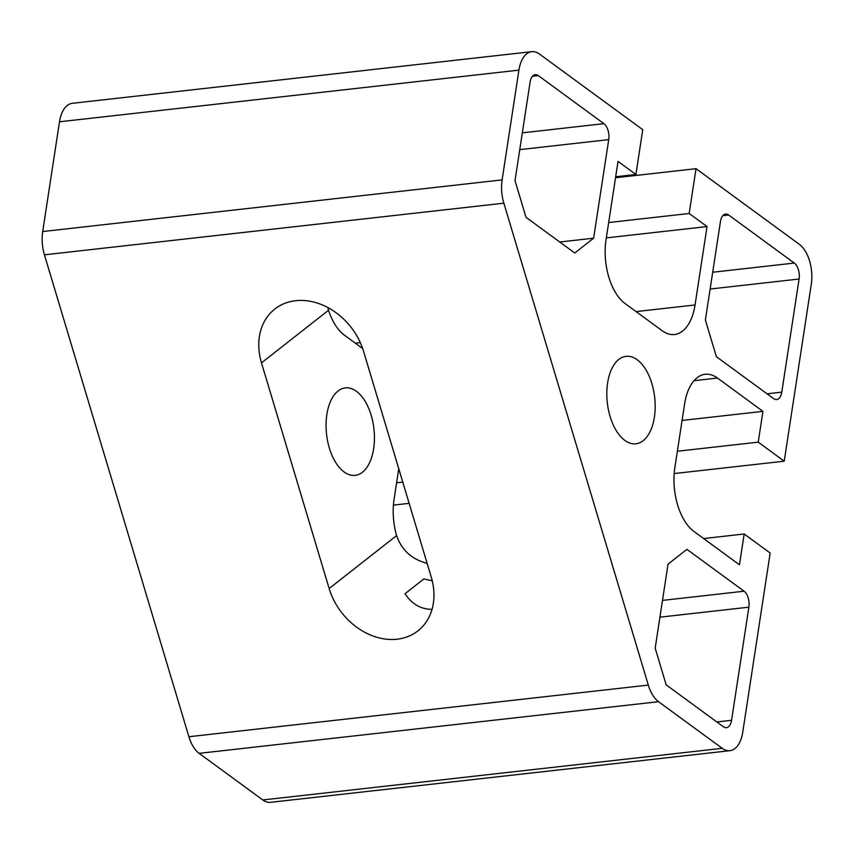 <?xml version="1.0" encoding="UTF-8"?>
<svg xmlns="http://www.w3.org/2000/svg" width="854" height="854" viewBox="0 0 854 854"><rect width="100%" height="100%" fill="white"/><g stroke="black" fill="none" stroke-linecap="round" stroke-linejoin="round"><path stroke-width="1.28" d="M398.765 468.707L394.089 499.227A48.891 26.485 83.6 0 0 396.598 535.607C401.209 548.759 409.92 557.545 422.73 561.985L427.192 563.523M431.238 577.048A61.114 48.71 51.9 0 1 417.916 630.871A61.114 48.71 51.9 0 1 329.153 588.523L261.495 362.865A61.114 48.71 51.9 0 1 274.828 309.041A61.114 48.71 51.9 0 1 363.59 351.378L431.238 577.048M432.263 580.848L423.894 578.916L405.009 593.733C411.927 604.109 420.937 609.318 432.028 609.382M327.787 307.515L328.555 310.248A48.891 26.485 83.6 0 0 344.408 335.184L362.683 348.56M326.858 414.5A44.002 23.837 83.6 0 0 355.157 475.347A44.002 23.837 83.6 0 0 373.935 428.964A44.002 23.837 83.6 0 0 345.326 387.897A44.002 23.837 83.6 0 0 326.858 414.5M593.637 238.181L574.753 252.997L526.021 217.322L515.015 180.621L530.099 82.059A12.223 6.618 -96.4 0 1 535.234 74.672A12.223 6.618 -96.4 0 1 538.308 75.622L603.927 123.67A12.223 6.618 -96.4 0 1 608.721 139.629L593.637 238.181L559.722 242.002M686.915 549.346L744.09 591.214A12.223 6.618 -96.4 0 1 748.873 607.173L731.568 720.296A12.223 6.618 -96.4 0 1 726.434 727.683A12.223 6.618 -96.4 0 1 723.359 726.733L666.173 684.865L655.178 648.165L668.031 564.163L686.915 549.346M744.176 533.996L770.169 553.029L742.745 732.209A30.552 16.557 -96.4 0 1 729.914 750.687A30.552 16.557 -96.4 0 1 722.217 748.317L658.541 701.7A30.552 16.557 -96.4 0 1 648.314 685.089L503.849 203.177A30.552 16.557 -96.4 0 1 502.12 179.895L518.912 70.135A30.552 16.557 -96.4 0 1 531.743 51.667A30.552 16.557 -96.4 0 1 539.44 54.037L642.752 129.68L635.899 174.472L618.029 161.395L606.03 239.793A48.891 26.485 83.6 0 0 625.171 303.618L662.202 330.733A48.891 26.485 83.6 0 0 674.521 334.522A48.891 26.485 83.6 0 0 695.049 304.963L707.048 226.566L689.178 213.489L696.031 168.686L799.344 244.329A30.552 16.557 -96.4 0 1 811.3 284.222L784.218 461.192L758.235 442.158L762.942 411.361L717.467 378.055A48.891 26.485 83.6 0 0 705.148 374.276A48.891 26.485 83.6 0 0 684.62 403.825L674.852 467.661A48.891 26.485 83.6 0 0 693.982 531.487L739.468 564.793L744.176 533.996L703.632 538.554M799.088 279.023L781.784 392.135A12.223 6.618 -96.4 0 1 776.649 399.523A12.223 6.618 -96.4 0 1 773.575 398.583L716.389 356.716L705.393 320.015L720.466 221.453A12.223 6.618 -96.4 0 1 725.601 214.066A12.223 6.618 -96.4 0 1 728.686 215.016L794.305 263.064A12.223 6.618 -96.4 0 1 799.088 279.023L710.133 289.026M784.218 461.192L674.18 473.554M409.151 503.348L393.427 505.12M707.048 226.566L606.319 237.892M607.61 382.934A44.002 23.837 -96.4 0 1 626.089 356.342A44.002 23.837 -96.4 0 1 654.687 397.398A44.002 23.837 -96.4 0 1 635.92 443.792A44.002 23.837 -96.4 0 1 607.61 382.934M531.743 51.667L72.323 103.313A30.552 16.557 83.6 0 0 59.492 121.791L42.7 231.541A30.552 16.557 83.6 0 0 44.429 254.823L188.894 736.735A30.552 16.557 83.6 0 0 199.121 753.345L262.797 799.963A30.552 16.557 83.6 0 0 270.494 802.333L729.914 750.687M635.899 174.472L615.681 176.746M689.178 213.489L608.678 222.542M696.031 168.686L615.531 177.739M758.235 442.158L677.361 451.243M402.778 482.115L396.608 482.809M682.068 420.446L762.942 411.361M329.153 588.523L396.598 535.607M261.495 362.865L328.555 310.248M662.49 600.394L744.09 591.214M360.303 342.603L355.307 343.159M717.467 378.055L693.971 380.692M695.049 304.963L636.07 311.603M767.031 393.801L781.784 392.135M722.815 215.678L728.686 215.016M712.706 272.234L794.305 263.064M659.918 617.175L748.873 607.173M716.826 721.95L731.568 720.296M538.308 75.622L532.437 76.284M603.927 123.67L522.328 132.84M608.721 139.629L519.755 149.631M722.217 748.317L262.797 799.963M658.541 701.7L199.121 753.345M648.314 685.089L188.894 736.735M503.849 203.177L44.429 254.823M502.12 179.895L42.7 231.541M518.912 70.135L59.492 121.791"/></g></svg>
